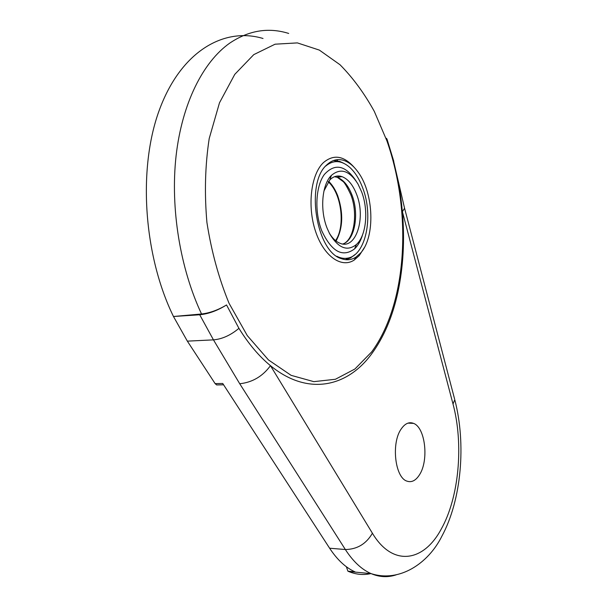 <?xml version="1.0" encoding="UTF-8"?>
<svg xmlns="http://www.w3.org/2000/svg" width="607" height="607" viewBox="0 0 607 607"><rect width="100%" height="100%" fill="white"/><g stroke="black" fill="none" stroke-linecap="round" stroke-linejoin="round"><path stroke-width="0.91" d="M218.292 384.906L216.653 384.937L215.128 383.616L222.731 383.472L329.616 548.22C337.234 559.798 345.702 567.674 355.004 571.862L347.902 571.179L346.369 566.741M215.128 383.616L187.351 341.142L173.473 316.497C143.768 255.79 137.683 169.33 159.148 110.557C180.575 51.572 223.793 26.716 263.021 38.476M201.539 313.994L173.473 316.497L199.711 314.76C208.489 313.91 217.435 310.64 226.54 304.949C218.034 310.056 209.696 313.068 201.539 313.994C180.158 268.469 170.218 208.315 176.091 155.817C182.077 103.327 203.049 61.891 229.787 43.089C248.817 30.358 268.453 27.133 288.697 33.438M226.54 304.949L238.93 328.341C248.597 343.926 259.106 356.377 270.472 365.672C307.62 396.212 347.121 387.22 371.545 354.018C383.776 337.393 392.562 316.801 397.896 292.255C403.321 266.822 404.823 239.97 402.395 211.706L399.945 191.562L393.822 162.092L386.56 138.313M354.526 167.744C344.04 155.703 333.683 153.981 323.448 162.593C310.981 174.277 307.104 205.94 315.443 231.032C323.637 256.245 341.453 268.62 354.253 260.024L359.223 255.623L364.283 247.717M326.832 164.838C305.177 182.95 316.3 252.034 341.46 258.673C346.612 260.517 351.438 260.001 355.937 257.14L360.634 252.99C375.346 237.049 373.912 193.314 358.077 172.107C353.843 166.212 349.184 162.35 344.093 160.529C337.849 158.457 332.097 159.891 326.832 164.838M335.55 240.607C345.618 226.411 341.559 193.322 328.228 181.834M386.871 139.185L387.054 140.005M370.809 573.607C363.411 575.269 355.998 574.556 348.577 571.468L347.902 571.179M336.923 160.718L338.046 159.618M396.242 574.821C387.949 577.598 379.58 577.204 371.143 573.638C399.596 582.773 428.39 563.326 441.858 536.239C461.51 500.039 466.313 443.854 454.772 399.694L453.012 404.019C463.786 444.028 459.158 497.497 441.099 529.327C423.633 561.961 392.683 567.226 372.41 533.242L270.472 365.672C262.619 376.37 252.368 382.395 239.727 383.745L213.459 339.867L187.351 341.142M419.475 474.818C415.818 480.554 411.683 482.679 407.069 481.169C394.967 477.846 391.029 442.875 401.257 428.899C405.021 423.496 409.118 421.66 413.549 423.382C425.317 427.518 429.043 460.372 419.475 474.818M453.012 404.019L402.395 211.706L404.558 208.231M336.847 256.268C340.421 258.119 343.926 258.757 347.379 258.165C365.816 255.797 373.882 216.289 362.66 187.829C359.359 179.042 355.057 172.213 349.753 167.357C341.369 160.165 333.319 159.747 325.61 166.121M355.019 254.538L350.58 257.914L345.717 259.682M327.226 228.475L329.73 233.93C338.365 248.195 347.242 251.73 356.377 244.53C366.37 235.691 368.775 210.341 361.62 191.82L357.902 183.868C349.382 170.499 340.542 167.676 331.384 175.4C321.854 184.589 319.752 210.326 327.226 228.475M356.134 181.068C345.497 165.15 334.905 162.949 324.35 174.467C315.503 186.463 314.32 212.291 321.9 231.108C331.748 251.814 342.636 257.732 354.579 248.87C358.1 245.516 360.793 240.744 362.66 234.552M329.184 232.876C332.439 238.308 336.111 241.798 340.208 243.354C355.968 250.031 366.18 217.852 356.582 194.286C352.94 184.907 348.084 179.027 342.007 176.637C337.553 175.165 333.486 176.258 329.821 179.93L323.948 190.97M339.252 177.039L337.575 176.015M336.066 241.025C342.978 228.209 343.532 213.118 337.727 195.765C335.368 189.68 332.34 184.862 328.63 181.303M333.433 160.544L339.783 161.432L343.805 163.313M393.822 162.092L404.679 208.687L454.582 398.974M253.772 54.63L234.765 74.365L219.491 102.795L209.21 138.533C205.12 165.316 204.362 193.292 206.919 222.458C211.411 251.359 218.793 278.302 229.051 303.295L247.277 335.595L268.453 359.921L291.102 375.338L313.819 381.651L335.405 379.269L354.905 369.01L371.621 351.954C407.039 303.963 412.381 213.55 386.925 140.885L374.307 111.4C364.291 93.266 352.857 77.711 339.996 64.729L319.343 50.093L297.369 42.9L275.1 44.19L253.772 54.63M348.577 571.468L371.143 573.638C361.696 569.525 353.099 561.49 345.353 549.525L329.616 548.22M403.154 240.971L403.488 242.239M238.93 328.341C230.645 335.261 222.154 339.101 213.459 339.867L199.711 314.76M372.41 533.242C366.196 543.918 357.174 549.343 345.353 549.525L239.727 383.745M387.016 139.162L393.791 161.333M402.676 253.863L402.987 255.023M402.388 262.801L402.084 261.678M334.48 176.72L337.302 177.32C343.395 179.695 348.274 185.56 351.931 194.9C359.526 213.945 354.799 240.471 342.818 243.991M329.654 177.441L330.815 177.054M338.964 177.077L337.188 176.053M339.078 176.022L339.738 176.971M355.937 257.14L354.253 260.024M397.896 292.255C404.573 260.251 405.256 226.684 399.945 191.562M413.549 423.382L407.98 423.132M402.889 249.925L403.207 251.116M216.653 384.937L223.604 384.808M347.379 258.165L345.611 259.675M345.064 242.937C354.769 236.434 357.698 211.911 350.77 194.635C346.916 186.432 344.192 181.956 342.598 181.182L337.302 177.32L342.007 176.637M356.377 244.53L354.579 248.87M329.821 179.93L331.384 175.4"/></g></svg>
